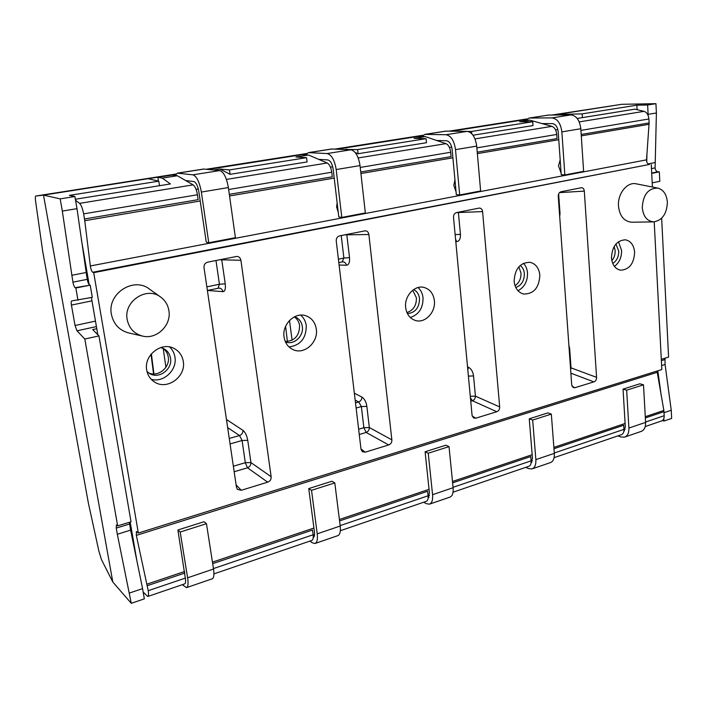 <?xml version="1.0" encoding="UTF-8"?>
<svg xmlns="http://www.w3.org/2000/svg" width="707" height="707" viewBox="0 0 707 707"><rect width="100%" height="100%" fill="white"/><g stroke="black" fill="none" stroke-linecap="round" stroke-linejoin="round"><path stroke-width="1.06" d="M637.104 109.682L636.866 105.184L582.161 113.88L582.4 117.609L577.186 118.449M77.991 300.254L75.843 288.005L90.196 285.151L92.299 297.338L71.69 300.935C71.124 301.217 71.036 302.605 71.425 305.079L75.048 325.503L76.992 330.805L84.813 339.042L98.953 335.905L92.714 329.586L96.779 328.693L91.389 297.523M136.902 560.898L130.194 522.049M200.214 200.991L84.76 220.717L83.629 213.859L197.439 194.761C196.555 189.653 195.114 186.348 193.135 184.854L177.316 175.743L162.274 178.12L170.405 183.944L75.366 199.241M614.41 266.389C619.288 262.721 621.674 257.392 621.568 250.402L618.475 241.697M612.739 263.455C616.778 260.839 618.775 256.712 618.731 251.082L615.938 244.021M611.864 260.68C614.197 257.843 615.284 254.476 615.143 250.57L614.206 246.425M163.22 348.569L165.915 367.242M285.61 326.289L287.413 341.552M289.499 320.457L292.097 340.244M175.981 174.028L35.774 196.033C35.217 196.272 35.2 198.349 35.73 202.264L42.65 251.047L88.357 502.986L98.892 551.16L101.516 559.705L112.802 582.002L43.507 195.123L175.734 174.355M151.024 354.278L153.552 373.959M551.76 115.047L621.665 104.309L655.928 103.673L656.396 112.987L655.106 167.895C655.38 170.184 656.343 171.483 657.987 171.801L659.339 171.872L659.808 181.301L652.199 182.857M81.34 239.355L89.153 284.594M74.898 196.519L76.992 208.662L62.322 211.084L60.175 198.87L74.898 196.519L69.401 195.371L158.783 181.169L159.482 185.694M582.4 117.609L634.913 109.161L644.015 111.344C646.843 112.325 648.478 114.87 648.911 118.979L649.114 122.938L581.198 134.489M96.779 328.693L97.822 334.764M473.01 135.223L533.034 125.563L532.742 121.737L519.618 121.719L529.729 120.128L551.911 126.359C554.615 127.437 556.232 130.132 556.745 134.454L557.036 138.599L477.234 152.173M355.276 152.615L358.087 153.728L426.48 142.717L426.082 138.687L414.028 138.386L425.296 136.61L418.049 136.451L337.062 149.177M360.234 167.435L450.677 152.252C450.059 147.701 448.485 144.829 445.949 143.636L425.296 136.61M358.087 153.728L357.618 149.566L343.735 149.477M346.35 149.062L347.862 149.663M230.075 174.337L229.466 169.936L219.886 169.026L230.075 174.337L307.103 161.93L306.582 157.679L295.95 157.016L308.588 155.027L302.181 154.656L208.15 169.433M228.644 189.52L331.742 172.216C331 167.4 329.48 164.333 327.182 162.999L308.588 155.027M219.886 169.026L213.779 169.989M75.534 200.24L79.582 203.369C81.252 205.012 82.604 208.503 83.629 213.859M471.746 133.703L471.551 131.458L532.742 121.737M357.618 149.566L426.082 138.687M229.466 169.936L306.582 157.679M471.551 131.458L467.636 131.405M162.274 178.12L157.873 177.342L158.448 181.089M177.316 175.743L172.013 175.115L157.873 177.342M451.72 131.157L521.854 120.137L529.729 120.128M654.214 221.857L661.823 369.558L138.333 533.043L93.704 272.663L649.415 164.448C647.541 164.024 646.578 162.486 646.534 159.853L649.114 122.938M651.253 164.537L652.411 187.019M611.475 257.852C612.227 264.816 615.196 268.916 620.393 270.18C629.195 269.809 633.932 263.835 634.63 252.266C633.896 245.135 630.83 240.981 625.421 239.806C616.751 240.38 612.103 246.398 611.475 257.852M514.139 281.359C515.014 288.288 518.169 292.512 523.604 294.041C533.732 294.059 539.149 287.758 539.848 275.156C538.981 268.006 535.694 263.72 529.985 262.297C520.034 262.562 514.749 268.916 514.139 281.359M405.668 307.563C406.649 314.306 409.91 318.618 415.442 320.492C425.031 323.647 435.892 312.149 434.381 300.625C433.391 293.591 429.953 289.198 424.05 287.44C414.629 284.771 404.112 296.198 405.668 307.563M284.046 336.93C285.08 343.222 288.262 347.526 293.573 349.841C304.655 354.773 318.433 342.082 316.312 329.135C315.251 322.463 311.814 318.017 305.998 315.817C295.102 311.646 281.89 324.221 284.046 336.93M146.72 370.097C147.701 375.417 150.397 379.447 154.815 382.187C167.462 390.458 186.312 376.38 183.254 361.277C182.212 355.418 179.136 351.14 174.028 348.436C161.479 341.401 143.654 355.347 146.72 370.097M571.716 384.944L558.256 196.36C558.23 193.859 559.175 192.322 561.102 191.747L581.304 187.735C583.019 187.717 584.017 188.84 584.318 191.111L596.575 377.344C596.593 379.641 595.701 381.144 593.907 381.877L574.959 387.701L573.236 387.595L571.716 384.944M472.073 415.371L453.523 217.456C453.452 214.822 454.486 213.187 456.634 212.56L479.222 208.079C481.105 208.07 482.227 209.245 482.589 211.596L499.681 406.932C499.743 409.335 498.771 410.935 496.782 411.73L475.749 418.199L473.54 417.961L472.073 415.371M361.021 449.281L336.249 241.069C336.108 238.294 337.248 236.553 339.652 235.855L365.121 230.827C367.163 230.835 368.418 232.064 368.877 234.503L391.864 439.86C391.97 442.379 390.918 444.076 388.7 444.959L365.21 452.18L362.311 451.702L361.021 449.281M236.474 487.309L204.023 267.697C203.81 264.754 205.065 262.898 207.778 262.129L236.774 256.429C238.966 256.491 240.345 257.772 240.901 260.273L271.143 476.721C271.32 479.373 270.162 481.184 267.679 482.156L241.273 490.278L237.428 489.385L236.474 487.309M657.819 188.089L636.318 183.847C627.242 181.54 617.441 193.665 618.484 206.082C619.712 216.236 624.184 221.618 631.899 222.219L653.851 221.865C662.379 220.248 666.887 213.7 667.373 202.22C666.666 194.443 663.484 189.732 657.819 188.089C648.266 188.15 643.078 194.681 642.265 207.672C643.29 216.598 647.161 221.335 653.851 221.865M160.922 297.267L149.672 289.251C133.923 276.26 106.934 293.599 111.414 314.376C113.597 324.345 119.51 330.576 129.151 333.068L142.77 336.134C156.901 339.625 171.668 324.999 168.885 310.559C167.939 305.026 165.288 300.599 160.922 297.267C147.047 285.822 123.301 301.262 127.198 319.617C129.098 328.437 134.286 333.943 142.77 336.134M657.024 371.06L663.855 410.44L664.2 415.707C664.253 418.517 663.36 420.276 661.522 420.974L645.226 426.542M554.297 452.984L623.945 429.361L623.698 425.234L553.97 448.715M453.072 487.309L531.107 460.849L530.754 456.536L452.621 482.846M143.176 592.095L147.763 596.496C148.62 596.116 148.77 594.18 148.223 590.698L136.336 535.367L136.433 531.461L138.333 533.043M213.452 568.578L313.13 534.766L312.503 530.038L212.683 563.656M197.439 194.761L198.163 199.648L84.504 218.976M340.164 525.601L428.089 495.784L427.611 491.268L339.581 520.918M450.677 152.252L451.084 156.618L360.747 171.987M331.742 172.216L332.281 176.83L229.324 194.345M517.957 290.727C524.47 287.236 527.652 281.28 527.51 272.858C527.166 268.943 525.805 265.744 523.454 263.269M515.774 287.493C521.492 285.398 524.355 280.776 524.364 273.609C524.011 270.012 522.623 267.29 520.184 265.452M515.032 285.708C519.177 282.818 521.165 278.567 520.988 272.973L518.805 266.831M532.035 468.918L550.382 462.608C553.245 461.503 554.562 458.428 554.323 453.364L551.336 414.116L532.671 420.046L535.862 459.63C536.127 464.729 534.846 467.831 532.035 468.918L528.677 468.608L525.743 467.362M532.671 420.046L529.26 418.8L532.459 458.233L531.01 463.279M529.26 418.8L547.872 412.906L551.336 414.116M531.107 460.849C531.257 463.836 530.515 465.657 528.863 466.293L453.037 492.205M623.945 429.361C624.025 432.233 623.176 434.01 621.382 434.69L554.085 457.676M313.13 534.766C313.493 538.045 313.06 539.936 311.814 540.448L213.921 573.89M428.089 495.784C428.336 498.912 427.726 500.768 426.259 501.351L340.359 530.701M410.281 317.487C418.915 314.553 423.166 307.987 423.025 297.797C422.539 293.546 420.877 290.126 418.049 287.546M407.435 313.616C415.292 312.741 419.322 307.748 419.516 298.637C418.968 294.342 417.015 291.319 413.675 289.552M406.94 312.556C413.365 310.338 416.529 305.442 416.414 297.85L412.729 290.241M429.423 504.171L449.829 497.162C452.4 496.155 453.496 493 453.107 487.715L449.025 446.63L428.248 453.222L432.56 494.688C432.984 500.017 431.942 503.181 429.423 504.171L426.365 503.684L423.67 502.235M428.248 453.222L425.101 451.764L429.432 493.053L428.08 498.417M425.101 451.764L445.817 445.207L449.025 446.63M151.218 379.305C163.609 383.035 177.448 369.885 174.929 357.017C174.267 353.005 172.481 349.647 169.592 346.96M147.021 371.529L149.592 373.517C158.934 379.518 172.773 369.187 170.493 358.078C169.724 353.809 167.479 350.672 163.768 348.666L160.657 347.57M148.55 372.845C157.935 377.556 170.36 367.401 168.231 356.902C167.577 353.129 165.694 350.212 162.601 348.144M186.639 587.597L212.153 578.83C213.868 578.096 214.327 574.826 213.523 569.02L206.462 523.693L180.197 532.035L187.611 577.813C188.469 583.673 188.089 586.951 186.471 587.65L182.335 584.689M180.197 532.035L177.89 530.003L185.517 579.519C185.755 582.135 185.473 583.593 184.668 583.885L147.763 596.496M177.89 530.003L204.049 521.722L206.462 523.693M84.76 220.717L90.328 265.965C90.867 269.34 91.663 271.444 92.732 272.275L93.704 272.663M560.183 159.853L558.486 165.898L561.119 173.118M454.954 179.958L453.814 185.261L456.059 191.871M337.133 202.847L336.603 206.939L338.255 212.418M204.438 229.863L205.092 234.309M557.213 115.002L557.178 114.437L553.387 115.029M526.503 119.253L450.81 131.149M422.486 135.594L336.249 149.142M306.317 153.843L207.469 169.371M542.066 123.592L552.467 123.628C555.622 124.132 557.54 126.871 558.212 131.847L561.225 174.7L564.858 174.938L561.862 131.891C560.713 123.389 557.443 118.732 552.052 117.901L529.154 118.042L548.517 115.064L529.879 117.989M525.601 120.128L529.154 118.042M656.396 112.987L648.116 114.348L647.63 104.998L636.866 105.184M648.116 114.348L648.089 115.338M646.967 153.746L646.737 161.77M661.16 395.275L657.846 370.804M665.004 358.193L665.084 364.459L671.243 410.254L671.65 418.429L663.961 421.054L663.829 418.553M663.961 421.054L662.379 420.559M621.665 104.309L557.178 114.437L582.161 113.88M655.928 103.673L647.63 104.998M158.783 181.169L148.117 178.694M60.175 198.87L43.507 195.123L35.774 196.033M112.802 582.002L131.263 603.327L117.327 534.253L116.248 528.102L116.452 524.93L117.654 525.884L84.813 339.042M129.461 593.04L142.575 588.613L144.343 598.847L131.263 603.327M62.322 211.084L72.918 282.164C73.519 285.168 74.262 287.007 75.154 287.687L75.843 288.005M661.301 359.333L668.583 357.097L661.655 218.224M671.243 410.254L664.05 412.685M659.339 171.872L651.713 173.392M98.953 335.905L131.034 521.793L117.654 525.884M665.084 364.459L661.619 365.537M142.575 588.613L130.609 530.135L117.327 534.253M129.372 522.296L130.609 530.135M90.196 285.151L75.154 287.687M76.992 208.662L87.217 279.353C87.818 282.34 88.569 284.17 89.48 284.841M654.832 162.61L648.089 163.918M86.042 272.531L71.707 275.297M175.159 175.486L177.377 173.153L192.905 174.832C196.687 176.237 199.507 181.982 201.354 192.065L208.759 242.775L206.241 242.156L198.853 191.703C197.766 185.808 196.122 182.433 193.895 181.584L185.641 180.541M208.759 242.775L235.404 237.693L228.37 187.558C226.585 177.59 223.721 171.934 219.78 170.573L203.572 169.044L177.377 173.153M305.592 154.851L308.385 152.624L327.102 153.56C331.592 154.736 334.614 160.065 336.187 169.556L341.799 217.429L338.794 216.969L333.183 169.327C332.263 163.777 330.496 160.639 327.862 159.932L318.663 159.349M341.799 217.429L365.342 212.94L360.022 165.579C358.502 156.194 355.444 150.936 350.849 149.796L331.618 148.991L308.385 152.624M421.655 136.531L424.889 134.374L445.993 134.719C451.004 135.7 454.177 140.675 455.511 149.645L459.683 194.973L456.315 194.637L452.135 149.513C451.358 144.263 449.493 141.347 446.559 140.746L436.661 140.481M459.683 194.973L480.627 190.978L476.704 146.102C475.404 137.229 472.205 132.315 467.124 131.369L445.631 131.131L424.889 134.374M564.858 174.938L583.62 171.359L580.818 128.727C579.705 120.314 576.417 115.701 570.973 114.905L548.517 115.064M289.066 346.987C300.555 345.263 306.29 338.158 306.264 325.671C305.654 321.305 303.789 317.788 300.678 315.119M285.416 341.826L285.575 341.888C293.776 345.467 303.922 336.143 302.331 326.607C301.536 321.712 299.008 318.442 294.748 316.798L294.572 316.745M285.266 341.472C294.616 341.092 299.397 335.816 299.591 325.653C299.017 321.8 297.232 318.892 294.218 316.922M314.969 543.506L337.778 535.667C339.979 534.775 340.792 531.558 340.217 526.026L334.8 482.916L311.522 490.313L317.222 533.829C317.841 539.414 317.09 542.64 314.969 543.506L312.3 542.79L309.905 541.102M311.522 490.313L308.738 488.59L314.438 531.92C314.801 535.075 314.394 536.966 313.236 537.576M308.738 488.59L331.937 481.246L334.8 482.916M596.575 377.344L571.026 367.852L569.656 348.533L568.879 345.184M559.705 216.678L560.015 213.32L558.636 193.974M570.487 367.746L571.026 367.852L570.637 369.814M455.794 241.626L456.713 241.617C459.338 241.299 460.575 238.86 460.434 234.309L458.348 212.215M499.681 406.932L475.422 396.15L473.549 375.947C472.974 371.714 471.277 368.807 468.458 367.225L467.804 369.832M470.288 396.274L475.422 396.15C475.316 398.403 474.344 399.941 472.497 400.772L470.438 397.882M456.713 241.617L455.564 239.213M482.589 211.596L456.315 212.63M339.104 265.037L346.421 265.231C348.798 264.975 349.832 262.456 349.532 257.675L346.775 234.441M391.864 439.86L369.337 427.549L366.862 406.384C366.182 401.938 364.52 398.828 361.896 397.06C361.851 399.437 360.8 401.063 358.723 401.938L355.497 402.849M358.635 429.237L363.858 427.7L369.337 427.549C369.284 429.909 368.232 431.544 366.164 432.445L363.858 427.7L361.365 406.552L358.723 401.938L355.17 400.091M346.421 265.231C345.944 263.119 344.76 261.97 342.877 261.793L342.55 261.802M342.161 261.864L343.876 258.046L338.406 259.195M368.877 234.503L344.707 234.857M207.522 290.444L222.935 291.664C224.985 291.496 225.763 288.898 225.25 283.869L221.689 259.354M271.143 476.721L250.941 462.59L247.75 440.364C246.929 435.68 245.338 432.348 242.978 430.369C242.996 432.861 241.847 434.584 239.514 435.547L229.254 438.446M233.363 466.222L245.302 462.696L250.941 462.59C250.958 465.065 249.81 466.797 247.494 467.795L245.302 462.696L242.086 440.496L239.514 435.547L227.654 427.602M222.935 291.664C222.422 289.543 221.158 288.35 219.143 288.085L218.472 288.103M218.083 288.173L219.426 284.223L206.859 286.865M240.901 260.273L219.7 259.752M624.537 437.129L641.134 431.429C644.218 430.254 645.703 427.24 645.597 422.388L643.503 384.838L626.658 390.184L628.912 428.053C629.044 432.94 627.586 435.972 624.537 437.129L620.949 436.979L617.847 435.901M626.658 390.184L623.044 389.124L625.315 426.851L623.786 431.615M623.044 389.124L639.853 383.804L643.503 384.838M551.911 126.359L474.989 138.899M445.949 143.636L358.202 157.944M327.182 162.999L226.426 179.428M193.135 184.854L79.582 203.369M644.015 111.344L579.21 121.904M330.443 167.161L332.714 166.781M196.078 189.37L198.314 188.999M649.097 124.291L581.287 135.877M558.769 139.721L477.358 153.631M452.904 157.811L360.915 173.524M334.217 178.093L229.554 195.972M555.569 129.947L557.85 129.567M449.449 147.489L451.729 147.109M476.854 147.86L556.745 134.454M580.933 130.388L648.911 118.979M663.997 411.66L645.35 417.943M645.579 422.026L664.2 415.707M184.872 573.024L147.356 585.661M148.223 590.698L185.552 578.034M531.107 462.564L531.797 462.325M535.862 459.63L554.323 453.364M663.855 410.44L645.279 416.688M625.112 423.466L553.873 447.398M532.177 454.698L452.489 481.476M429.043 489.35L339.395 519.477M313.926 528.041L212.445 562.145M184.624 571.495L147.056 584.123M428.15 497.569L428.972 497.286M432.56 494.688L453.107 487.715M187.611 577.813L213.523 569.02M646.534 159.853L90.328 265.965M526.918 118.944L449.307 131.122M422.857 135.276L334.906 149.08M306.635 153.516L206.338 169.256M71.425 305.079L91.963 300.846M75.048 325.503L95.472 321.111M664.836 359.607L661.363 360.676M129.558 524.02L116.248 528.102M657.987 171.801L651.695 173.056M655.106 167.895L651.465 168.602M87.217 279.353L72.918 282.164M76.992 330.805L96.417 326.581M204.076 169.035L177.855 173.144M219.78 170.573L192.905 174.832M228.37 187.558L201.354 192.065M332.219 148.956L308.977 152.597M350.849 149.796L327.102 153.56M360.022 165.579L336.187 169.556M446.303 131.087L425.552 134.33M467.124 131.369L445.993 134.719M476.704 146.102L455.511 149.645M580.818 128.727L561.862 131.891M570.973 114.905L552.052 117.901M649.415 164.448L92.732 272.275M657.077 372.342L136.336 535.367M153.932 373.959L151.378 353.853M313.272 536.64L314.253 536.304M317.222 533.829L340.217 526.026M572.016 386.278L574.959 387.701M559.529 192.622L584.318 191.111M593.907 381.877L570.876 373.19M569.656 348.533L569.108 348.436M560.015 213.32L559.467 213.284M472.196 416.087L475.749 418.199M470.756 401.284L472.497 400.772L496.782 411.73M468.458 367.225L467.521 366.836M473.549 375.947L468.396 376.097M460.434 234.309L455.14 234.644M360.985 448.98L365.21 452.18M359.262 434.505L366.164 432.445L388.7 444.959M366.862 406.384L361.365 406.552L356.116 408.045M361.896 397.06L354.348 393.198M349.532 257.675L343.876 258.046L341.225 235.546M236.129 484.949L241.273 490.278M234.176 471.763L247.494 467.795L267.679 482.156M247.75 440.364L242.086 440.496L230.067 443.916M242.978 430.369L226.452 419.49M225.25 283.869L219.426 284.223L215.989 260.494M623.892 431.005L624.484 430.81M628.912 428.053L645.597 422.388M625.129 429.229L623.954 429.626M532.362 460.708L531.125 461.132M429.423 495.634L428.115 496.075M314.562 534.607L313.166 535.075M342.877 261.793L338.812 262.606M219.143 288.085L207.39 290.471"/></g></svg>
